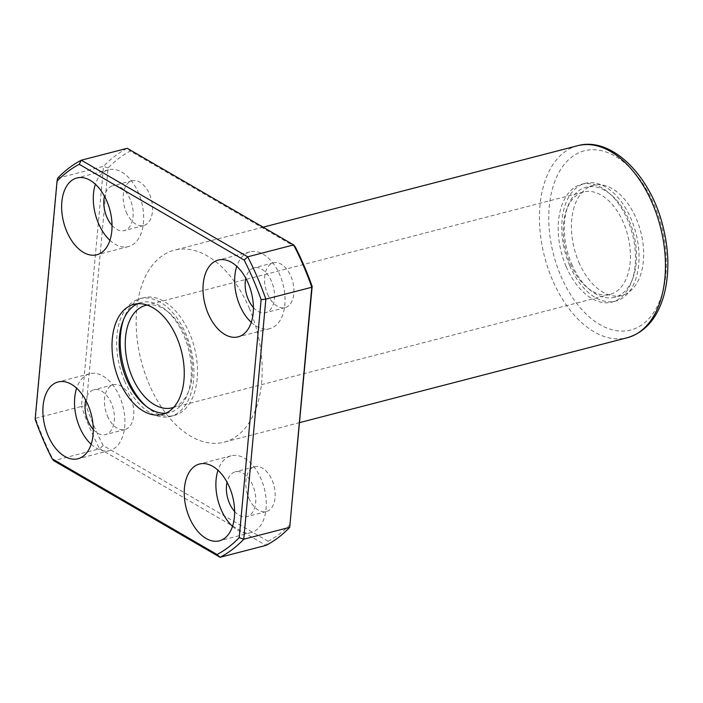 <?xml version="1.0" encoding="UTF-8"?>
<svg xmlns="http://www.w3.org/2000/svg" width="703" height="703" viewBox="0 0 703 703"><rect width="100%" height="100%" fill="white"/><g stroke="black" fill="none" stroke-linecap="round" stroke-linejoin="round"><path stroke-width="0.53" stroke-dasharray="3.52 2.64" d="M578.859 262.237A56.855 34.298 -104.5 0 0 621.803 295.445A56.855 34.298 -104.5 0 0 640.749 231.805A56.855 34.298 -104.5 0 0 593.288 185.364A56.855 34.298 -104.5 0 0 578.859 262.237M249.222 308.09A99.167 59.817 75.5 0 1 224.046 442.178A99.167 59.817 75.5 0 1 149.141 384.269A99.167 59.817 75.5 0 1 174.318 250.18A99.167 59.817 75.5 0 1 249.222 308.09M290.277 524.403A208.255 125.617 75.5 0 1 268.098 541.284L266.006 545.379L99.615 448.769L53.674 460.667A211.559 127.612 75.5 0 1 35.519 418.32L57.611 178.246L103.552 166.347L81.46 406.422L35.519 418.32L35.15 419.137M268.098 541.284L103.174 445.535L99.615 448.769A211.559 127.612 75.5 0 1 81.46 406.422L86.197 405.912L108.086 167.955A208.255 125.617 75.5 0 1 130.266 151.066L295.19 246.823M108.086 167.955L103.552 166.347A211.559 127.612 75.5 0 1 127.261 148.298L130.266 151.066M103.174 445.535A208.255 125.617 75.5 0 1 86.197 405.912M107.445 416.009A23.137 13.955 -104.5 0 0 124.923 429.524A23.137 13.955 -104.5 0 0 132.63 403.619A23.137 13.955 -104.5 0 0 113.315 384.726A23.137 13.955 -104.5 0 0 107.445 416.009M126.206 212.042A23.137 13.955 -104.5 0 0 143.684 225.558A23.137 13.955 -104.5 0 0 151.391 199.661A23.137 13.955 -104.5 0 0 132.085 180.759A23.137 13.955 -104.5 0 0 126.206 212.042M267.571 294.118A23.137 13.955 -104.5 0 0 285.049 307.633A23.137 13.955 -104.5 0 0 292.756 281.736A23.137 13.955 -104.5 0 0 273.441 262.834A23.137 13.955 -104.5 0 0 267.571 294.118M248.8 498.084A23.137 13.955 -104.5 0 0 266.279 511.599A23.137 13.955 -104.5 0 0 273.994 485.703A23.137 13.955 -104.5 0 0 254.679 466.801A23.137 13.955 -104.5 0 0 248.8 498.084M234.644 511.503A23.137 13.955 -104.5 0 0 246.885 516.626A23.137 13.955 -104.5 0 0 254.591 490.72A23.137 13.955 -104.5 0 0 235.285 471.818A23.137 13.955 -104.5 0 0 227.06 482.24M232.526 526.362A39.667 23.928 -104.5 0 0 251.033 532.619A39.667 23.928 -104.5 0 0 264.249 488.225A39.667 23.928 -104.5 0 0 231.138 455.825A39.667 23.928 -104.5 0 0 217.992 470.281M253.405 307.536A23.137 13.955 -104.5 0 0 265.646 312.659A23.137 13.955 -104.5 0 0 273.362 286.754A23.137 13.955 -104.5 0 0 254.047 267.852A23.137 13.955 -104.5 0 0 245.822 278.274M251.287 322.396A39.667 23.928 -104.5 0 0 269.794 328.653A39.667 23.928 -104.5 0 0 283.01 284.258A39.667 23.928 -104.5 0 0 249.899 251.859A39.667 23.928 -104.5 0 0 236.762 266.314M112.041 225.461A23.137 13.955 -104.5 0 0 124.29 230.584A23.137 13.955 -104.5 0 0 131.997 204.678A23.137 13.955 -104.5 0 0 112.682 185.777A23.137 13.955 -104.5 0 0 104.466 196.199M109.923 240.321A39.667 23.928 -104.5 0 0 128.429 246.577A39.667 23.928 -104.5 0 0 141.646 202.183A39.667 23.928 -104.5 0 0 108.543 169.783A39.667 23.928 -104.5 0 0 95.397 184.239M93.279 429.428A23.137 13.955 -104.5 0 0 105.52 434.551A23.137 13.955 -104.5 0 0 113.236 408.645A23.137 13.955 -104.5 0 0 93.921 389.743A23.137 13.955 -104.5 0 0 85.696 400.165M91.162 444.287A39.667 23.928 -104.5 0 0 109.668 450.544A39.667 23.928 -104.5 0 0 122.884 406.149A39.667 23.928 -104.5 0 0 89.773 373.75A39.667 23.928 -104.5 0 0 76.636 388.205M124.589 380.912A60.827 36.688 -104.5 0 0 170.53 416.431A60.827 36.688 -104.5 0 0 190.803 348.345A60.827 36.688 -104.5 0 0 140.029 298.67A60.827 36.688 -104.5 0 0 124.589 380.912M146.013 406.167A60.827 36.688 -104.5 0 0 174.107 415.499A60.827 36.688 -104.5 0 0 194.371 347.423A60.827 36.688 -104.5 0 0 143.605 297.738A60.827 36.688 -104.5 0 0 123.579 319.54M173.667 407.353A52.892 31.907 -104.5 0 0 189.74 348.626A52.892 31.907 -104.5 0 0 147.173 305.084M165.882 413.197A56.855 34.298 -104.5 0 0 169.537 412.591A56.855 34.298 -104.5 0 0 188.483 348.952A56.855 34.298 -104.5 0 0 141.022 302.51A56.855 34.298 -104.5 0 0 137.533 303.749M571.715 264.091A56.855 34.298 -104.5 0 0 614.659 297.29A56.855 34.298 -104.5 0 0 633.605 233.651A56.855 34.298 -104.5 0 0 586.144 187.209A56.855 34.298 -104.5 0 0 571.715 264.091M569.711 265.62A60.827 36.688 -104.5 0 0 615.652 301.13A60.827 36.688 -104.5 0 0 635.916 233.053A60.827 36.688 -104.5 0 0 585.151 183.369A60.827 36.688 -104.5 0 0 569.711 265.62M566.135 266.542A60.827 36.688 -104.5 0 0 612.076 302.062A60.827 36.688 -104.5 0 0 632.349 233.976A60.827 36.688 -104.5 0 0 581.574 184.3A60.827 36.688 -104.5 0 0 566.135 266.542M570.142 263.493A52.892 31.907 -104.5 0 0 610.09 294.381A52.892 31.907 -104.5 0 0 627.709 235.18A52.892 31.907 -104.5 0 0 583.569 191.981A52.892 31.907 -104.5 0 0 570.142 263.493M560.845 275.954A92.559 55.836 -104.5 0 0 661.866 294.882A92.559 55.836 -104.5 0 0 599.931 150.372A92.559 55.836 -104.5 0 0 560.845 275.954M577.576 145.723A99.167 59.817 -104.5 0 0 552.409 279.812A99.167 59.817 -104.5 0 0 627.313 337.721M263.107 227.174L174.318 250.18M299.645 422.6L224.046 442.178M254.679 466.801L235.285 471.818M266.279 511.599L246.885 516.626M231.138 455.825L199.485 464.024M251.033 532.619L219.38 540.818M273.441 262.834L254.047 267.852M285.049 307.633L265.646 312.659M249.899 251.859L218.255 260.057M269.794 328.653L238.141 336.851M132.085 180.759L112.682 185.777M143.684 225.558L124.29 230.584M108.543 169.783L76.891 177.982M128.429 246.577L96.786 254.776M113.315 384.726L93.921 389.743M124.923 429.524L105.52 434.551M89.773 373.75L58.129 381.949M109.668 450.544L78.015 458.743M143.605 297.738L140.029 298.67M174.107 415.499L170.53 416.431M141.022 302.51L133.878 304.355M169.537 412.591L162.393 414.436M593.288 185.364L586.144 187.209M621.803 295.445L614.659 297.29M585.151 183.369L581.574 184.3M615.652 301.13L612.076 302.062M583.569 191.981L145.591 305.418M610.09 294.381L172.121 407.819"/><path stroke-width="1.05" d="M312.167 286.446L311.798 287.255L265.857 299.153L243.765 539.227L289.706 527.329L311.798 287.255A211.559 127.612 75.5 0 0 293.643 244.908L127.261 148.298L81.311 160.196L247.702 256.806L293.643 244.908L295.19 246.823A208.255 125.617 75.5 0 1 312.167 286.446L289.706 527.329A211.559 127.612 75.5 0 1 266.006 545.379L220.065 557.277L53.674 460.667L52.127 458.751A208.255 125.617 75.5 0 1 35.15 419.137L57.04 181.172A208.255 125.617 75.5 0 1 79.219 164.291L244.143 260.048A208.255 125.617 75.5 0 1 261.121 299.663L239.231 537.628A208.255 125.617 75.5 0 1 217.051 554.509L52.127 458.751M57.04 181.172L57.611 178.246A211.559 127.612 75.5 0 1 81.311 160.196L79.219 164.291M244.143 260.048L247.702 256.806A211.559 127.612 75.5 0 1 265.857 299.153L261.121 299.663M239.231 537.628L243.765 539.227A211.559 127.612 75.5 0 1 220.065 557.277L217.051 554.509M119.448 381.237A56.855 34.298 -104.5 0 0 162.393 414.436A56.855 34.298 -104.5 0 0 181.339 350.797A56.855 34.298 -104.5 0 0 133.878 304.355A56.855 34.298 -104.5 0 0 119.448 381.237M48.059 435.579A39.667 23.928 -104.5 0 0 78.015 458.743A39.667 23.928 -104.5 0 0 91.241 414.348A39.667 23.928 -104.5 0 0 58.129 381.949A39.667 23.928 -104.5 0 0 48.059 435.579M66.82 231.612A39.667 23.928 -104.5 0 0 96.786 254.776A39.667 23.928 -104.5 0 0 110.002 210.382A39.667 23.928 -104.5 0 0 76.891 177.982A39.667 23.928 -104.5 0 0 66.82 231.612M208.185 313.687A39.667 23.928 -104.5 0 0 238.141 336.851A39.667 23.928 -104.5 0 0 251.358 292.457A39.667 23.928 -104.5 0 0 218.255 260.057A39.667 23.928 -104.5 0 0 208.185 313.687M189.423 517.654A39.667 23.928 -104.5 0 0 219.38 540.818A39.667 23.928 -104.5 0 0 232.596 496.423A39.667 23.928 -104.5 0 0 199.485 464.024A39.667 23.928 -104.5 0 0 189.423 517.654M227.06 482.24A23.137 13.955 -104.5 0 0 229.406 503.111A23.137 13.955 -104.5 0 0 234.644 511.503M217.992 470.281A39.667 23.928 -104.5 0 0 221.067 509.455A39.667 23.928 -104.5 0 0 232.526 526.362M245.822 278.274A23.137 13.955 -104.5 0 0 248.168 299.144A23.137 13.955 -104.5 0 0 253.405 307.536M236.762 266.314A39.667 23.928 -104.5 0 0 239.828 305.489A39.667 23.928 -104.5 0 0 251.287 322.396M104.466 196.199A23.137 13.955 -104.5 0 0 106.812 217.069A23.137 13.955 -104.5 0 0 112.041 225.461M95.397 184.239A39.667 23.928 -104.5 0 0 98.473 223.413A39.667 23.928 -104.5 0 0 109.923 240.321M85.696 400.165A23.137 13.955 -104.5 0 0 88.042 421.035A23.137 13.955 -104.5 0 0 93.279 429.428M76.636 388.205A39.667 23.928 -104.5 0 0 79.703 427.38A39.667 23.928 -104.5 0 0 91.162 444.287M123.579 319.54A60.827 36.688 -104.5 0 0 128.166 379.989A60.827 36.688 -104.5 0 0 146.013 406.167M147.173 305.084A52.892 31.907 -104.5 0 0 145.591 305.418A52.892 31.907 -104.5 0 0 132.164 376.94A52.892 31.907 -104.5 0 0 172.121 407.819A52.892 31.907 -104.5 0 0 173.667 407.353M137.533 303.749A56.855 34.298 -104.5 0 0 126.593 379.383A56.855 34.298 -104.5 0 0 165.882 413.197M577.576 145.723C611.223 136.127 650.424 175.284 662.867 225.962C669.08 250.593 669.502 273.449 664.124 294.531C657.683 317.879 645.407 332.282 627.313 337.721A99.167 59.817 -104.5 0 0 660.354 226.726A99.167 59.817 -104.5 0 0 577.576 145.723L263.107 227.174M627.313 337.721L299.645 422.6"/></g></svg>
